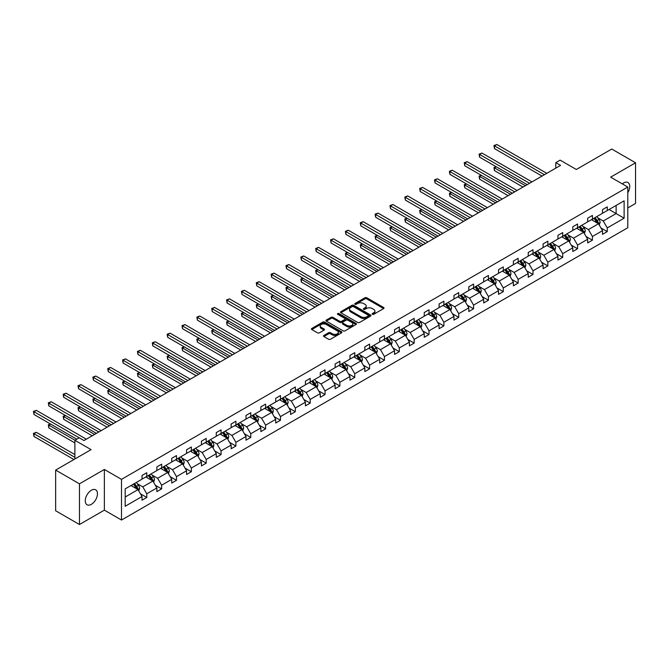 <?xml version="1.0" encoding="UTF-8"?>
<svg xmlns="http://www.w3.org/2000/svg" width="669" height="669" viewBox="0 0 669 669"><rect width="100%" height="100%" fill="white"/><g stroke="black" fill="none" stroke-linecap="round" stroke-linejoin="round"><path stroke-width="1" d="M372.39 314.305A0.928 0.535 0 0 0 373.695 314.305L383.63 308.568A1.321 0.761 0 0 0 384.014 308.033A1.321 0.761 0 0 0 383.63 307.489L366.804 297.78A1.321 0.761 0 0 0 364.931 297.78L355.005 303.509A0.928 0.535 0 0 0 356.309 304.27L357.597 303.525A4.231 2.442 0 0 1 363.576 303.525L364.981 304.336A4.231 2.442 0 0 1 366.219 306.059A4.231 2.442 0 0 1 364.981 307.79L363.693 308.526A0.928 0.535 0 0 0 365.006 309.287L366.286 308.543A4.231 2.442 0 0 1 372.273 308.543L373.67 309.354A4.231 2.442 0 0 1 374.908 311.077A4.231 2.442 0 0 1 373.67 312.808L372.39 313.552A0.928 0.535 0 0 0 372.39 314.305L372.39 313.552M91.36 504.334A8.622 4.976 120 0 0 96.997 496.741A8.622 4.976 120 0 0 95.675 489.833A8.622 4.976 120 0 0 91.36 490.26A8.622 4.976 120 0 0 85.732 497.861A8.622 4.976 120 0 0 87.054 504.761A8.622 4.976 120 0 0 91.36 504.334M627.79 192.756A8.622 4.976 120 0 0 627.957 182.528A8.622 4.976 120 0 0 623.65 182.955A8.622 4.976 120 0 0 622.321 183.891M627.79 207.942L635.55 203.46L635.55 162.776L611.742 149.036L576.327 169.483L560.137 160.134L555.805 162.642L555.805 168.136M79.46 524.513L104.364 510.138L104.364 469.454L79.46 483.829L79.46 524.513L55.652 510.773L55.652 470.09L91.076 449.635L74.886 440.294L74.886 458.984M79.46 483.829L55.652 470.09M323.905 335.445A1.321 0.761 0 0 0 323.512 335.98A1.321 0.761 0 0 0 323.905 336.524L328.621 339.25A1.321 0.761 0 0 0 330.494 339.25L341.516 332.878A1.321 0.761 0 0 0 341.909 332.342A1.321 0.761 0 0 0 341.516 331.799L324.699 322.09A1.321 0.761 0 0 0 322.826 322.09L311.796 328.454A1.321 0.761 0 0 0 311.411 328.997A1.321 0.761 0 0 0 311.796 329.533L317.499 332.828A1.321 0.761 0 0 0 319.372 332.828L324.089 330.101A1.321 0.761 0 0 0 324.473 329.558A1.321 0.761 0 0 0 324.089 329.023L321.262 327.392A3.537 2.04 0 0 1 320.225 325.945A3.537 2.04 0 0 1 322.408 324.064A3.537 2.04 0 0 1 326.263 324.507L337.335 330.896A3.537 2.04 0 0 1 338.372 332.342A3.537 2.04 0 0 1 336.189 334.224A3.537 2.04 0 0 1 332.334 333.781L330.494 332.719A1.321 0.761 0 0 0 328.621 332.719L323.905 335.445L323.905 336.524M74.886 440.294L79.226 437.794L83.985 440.536L560.563 165.385L555.805 162.642M104.364 469.454L121.499 479.355L627.79 187.044L627.79 227.728L121.499 520.03L121.499 479.355M635.55 162.776L610.646 177.151L627.79 187.044M357.689 322.466A1.321 0.761 0 0 0 359.562 322.466L370.584 316.094A1.321 0.761 0 0 0 370.977 315.559A1.321 0.761 0 0 0 370.584 315.015L353.767 305.307A1.321 0.761 0 0 0 351.894 305.307L340.864 311.67A1.321 0.761 0 0 0 340.479 312.214A1.321 0.761 0 0 0 340.864 312.749L357.689 322.466M338.012 314.505A0.928 0.535 0 0 1 338.949 314.631L356.033 324.498L345.028 330.854A1.321 0.761 0 0 1 343.155 330.854L326.33 321.145L331.055 318.436L331.055 317.34L326.33 320.066A1.321 0.761 0 0 0 325.945 320.602A1.321 0.761 0 0 0 326.33 321.145L326.33 320.066M331.055 318.436A1.321 0.761 0 0 1 332.919 318.436L332.919 317.34A1.321 0.761 0 0 0 331.055 317.34M332.919 317.34L339.743 321.279A1.321 0.761 0 0 0 341.616 321.279L344.744 319.473A1.321 0.761 0 0 0 345.129 318.929A1.321 0.761 0 0 0 344.744 318.394L337.644 314.288A0.928 0.535 0 0 1 338.949 313.535L356.05 323.411A1.321 0.761 0 0 1 356.443 323.947A1.321 0.761 0 0 1 356.05 324.49L356.05 323.411M125.17 488.888L142.02 479.163L142.02 475.475L146.779 472.724L146.779 476.412L156.872 470.583L156.872 466.903L161.639 464.152L161.639 467.832L171.732 462.003L171.732 458.324L176.491 455.572L176.491 459.26L186.584 453.431L186.584 449.744L191.342 447.001L191.342 450.68L201.436 444.852L201.436 441.172L206.203 438.421L206.203 442.109L216.296 436.28L216.296 432.592L221.054 429.849L221.054 433.529L231.148 427.7L231.148 424.021L235.906 421.269L235.906 424.957L246 419.129L246 415.441L250.766 412.698L250.766 416.377L260.86 410.549L260.86 406.869L265.618 404.118L265.618 407.797L275.712 401.977L275.712 398.289L280.47 395.538L280.47 399.226L290.563 393.397L290.563 389.718L295.33 386.966L295.33 390.646L305.424 384.826L305.424 381.138L310.182 378.386L310.182 382.074L320.275 376.246L320.275 372.558L325.034 369.815L325.034 373.494L335.127 367.666L335.127 363.986L339.885 361.235L339.885 364.923L349.979 359.094L349.979 355.406L354.746 352.663L354.746 356.343L364.839 350.514L364.839 346.835L369.597 344.083L369.597 347.771L379.691 341.943L379.691 338.255L384.449 335.512L384.449 339.191L394.543 333.363L394.543 329.683L399.309 326.932L399.309 330.62L409.403 324.791L409.403 321.103L414.161 318.36L414.161 322.04L424.255 316.211L424.255 312.532L429.013 309.78L429.013 313.46L439.107 307.64L439.107 303.952L443.873 301.201L443.873 304.888L453.967 299.06L453.967 295.38L458.725 292.629L458.725 296.308L468.818 290.48L468.818 286.8L473.577 284.049L473.577 287.737L483.67 281.908L483.67 278.22L488.437 275.477L488.437 279.157L498.53 273.328L498.53 269.649L503.289 266.898L503.289 270.585L513.382 264.757L513.382 261.069L518.141 258.326L518.141 262.005L528.234 256.177L528.234 252.497L533.001 249.746L533.001 253.434L543.094 247.605L543.094 243.917L547.852 241.174L547.852 244.854L557.946 239.025L557.946 235.346L562.704 232.595L562.704 236.282L572.798 230.454L572.798 226.766L577.564 224.023L577.564 227.703L587.658 221.874L587.658 218.194L592.416 215.443L592.416 219.123L602.51 213.302L602.51 209.614L607.268 206.863L607.268 210.551L624.127 200.817L624.127 218.194L607.268 227.92L607.268 231.608L602.51 234.351L602.51 230.671L592.416 236.5L592.416 240.179L587.658 242.931L587.658 239.251L577.564 245.071L577.564 248.759L572.798 251.511L572.798 247.823L562.704 253.651L562.704 257.331L557.946 260.082L557.946 256.403L547.852 262.223L547.852 265.911L543.094 268.662L543.094 264.974L533.001 270.803L533.001 274.482L528.234 277.234L528.234 273.554L518.141 279.383L518.141 283.062L513.382 285.814L513.382 282.126L503.289 287.954L503.289 291.642L498.53 294.385L498.53 290.706L488.437 296.534L488.437 300.214L483.67 302.965L483.67 299.277L473.577 305.106L473.577 308.794L468.818 311.537L468.818 307.857L458.725 313.686L458.725 317.365L453.967 320.117L453.967 316.429L443.873 322.257L443.873 325.945L439.107 328.688L439.107 325.009L429.013 330.837L429.013 334.517L424.255 337.268L424.255 333.588L414.161 339.409L414.161 343.097L409.403 345.848L409.403 342.16L399.309 347.989L399.309 351.668L394.543 354.419L394.543 350.74L384.449 356.56L384.449 360.248L379.691 362.999L379.691 359.312L369.597 365.14L369.597 368.828L364.839 371.571L364.839 367.891L354.746 373.72L354.746 377.4L349.979 380.151L349.979 376.463L339.885 382.292L339.885 385.98L335.127 388.722L335.127 385.043L325.034 390.872L325.034 394.551L320.275 397.302L320.275 393.615L310.182 399.443L310.182 403.131L305.424 405.874L305.424 402.194L295.33 408.023L295.33 411.703L290.563 414.454L290.563 410.766L280.47 416.595L280.47 420.283L275.712 423.025L275.712 419.346L265.618 425.175L265.618 428.854L260.86 431.605L260.86 427.926L250.766 433.746L250.766 437.434L246 440.185L246 436.497L235.906 442.326L235.906 446.006L231.148 448.757L231.148 445.077L221.054 450.906L221.054 454.586L216.296 457.337L216.296 453.649L206.203 459.478L206.203 463.165L201.436 465.908L201.436 462.229L191.342 468.057L191.342 471.737L186.584 474.488L186.584 470.8L176.491 476.629L176.491 480.317L171.732 483.06L171.732 479.38L161.639 485.209L161.639 488.888L156.872 491.64L156.872 487.952L146.779 493.781L146.779 497.468L142.02 500.211L142.02 496.532L125.17 506.266L125.17 488.888M145.825 476.964L152.875 481.028L142.781 486.856L137.27 483.67M142.781 486.856L146.779 493.781M152.875 481.028L156.872 487.952M142.02 478.276L142.781 478.72L146.779 476.412M160.685 468.384L167.727 472.456L157.633 478.276L152.122 475.099M157.633 478.276L161.639 485.209M167.727 472.456L171.732 479.38M156.872 469.705L157.633 470.14L161.639 467.832M175.537 459.804L182.587 463.876L172.493 469.705L166.982 466.519M172.493 469.705L176.491 476.629M182.587 463.876L186.584 470.8M171.732 461.125L172.493 461.568L176.491 459.26M190.389 451.232L197.439 455.296L187.345 461.125L181.834 457.947M187.345 461.125L191.342 468.057M197.439 455.296L201.436 462.229M186.584 452.553L187.345 452.988L191.342 450.68M205.249 442.652L212.29 446.725L202.197 452.553L196.686 449.367M202.197 452.553L206.203 459.478M212.29 446.725L216.296 453.649M201.436 443.973L202.197 444.417L206.203 442.109M220.101 434.081L227.151 438.145L217.057 443.973L211.546 440.796M217.057 443.973L221.054 450.906M227.151 438.145L231.148 445.077M216.296 435.402L217.057 435.837L221.054 433.529M234.953 425.501L242.002 429.573L231.909 435.402L226.398 432.216M231.909 435.402L235.906 442.326M242.002 429.573L246 436.497M231.148 426.822L231.909 427.265L235.906 424.957M249.813 416.929L256.854 420.993L246.761 426.822L241.25 423.644M246.761 426.822L250.766 433.746M256.854 420.993L260.86 427.926M246 418.25L246.761 418.685L250.766 416.377M264.665 408.349L271.714 412.422L261.621 418.25L256.11 415.064M261.621 418.25L265.618 425.175M271.714 412.422L275.712 419.346M260.86 409.671L261.621 410.114L265.618 407.797M279.517 399.778L286.566 403.842L276.473 409.671L270.962 406.484M276.473 409.671L280.47 416.595M286.566 403.842L290.563 410.766M275.712 401.091L276.473 401.534L280.47 399.226M294.377 391.198L301.418 395.27L291.324 401.091L285.814 397.913M291.324 401.091L295.33 408.023M301.418 395.27L305.424 402.194M290.563 392.519L291.324 392.954L295.33 390.646M309.229 382.626L316.278 386.69L306.185 392.519L300.674 389.333M306.185 392.519L310.182 399.443M316.278 386.69L320.275 393.615M305.424 383.939L306.185 384.382L310.182 382.074M324.08 374.046L331.13 378.11L321.036 383.939L315.525 380.761M321.036 383.939L325.034 390.872M331.13 378.11L335.127 385.043M320.275 375.368L321.036 375.802L325.034 373.494M338.94 365.466L345.982 369.539L335.888 375.368L330.377 372.181M335.888 375.368L339.885 382.292M345.982 369.539L349.979 376.463M335.127 366.788L335.888 367.231L339.885 364.923M353.792 356.895L360.842 360.959L350.748 366.788L345.229 363.61M350.748 366.788L354.746 373.72M360.842 360.959L364.839 367.891M349.979 358.216L350.748 358.651L354.746 356.343M368.644 348.315L375.694 352.387L365.6 358.216L360.089 355.03M365.6 358.216L369.597 365.14M375.694 352.387L379.691 359.312M364.839 349.636L365.6 350.079L369.597 347.771M383.504 339.743L390.545 343.807L380.452 349.636L374.941 346.458M380.452 349.636L384.449 356.56M390.545 343.807L394.543 350.74M379.691 341.065L380.452 341.499L384.449 339.191M398.356 331.163L405.397 335.236L395.312 341.065L389.793 337.878M395.312 341.065L399.309 347.989M405.397 335.236L409.403 342.16M394.543 332.485L395.312 332.928L399.309 330.62M413.208 322.592L420.257 326.656L410.164 332.485L404.653 329.307M410.164 332.485L414.161 339.409M420.257 326.656L424.255 333.588M409.403 323.913L410.164 324.348L414.161 322.04M428.06 314.012L435.109 318.084L425.016 323.913L419.505 320.727M425.016 323.913L429.013 330.837M435.109 318.084L439.107 325.009M424.255 315.333L425.016 315.776L429.013 313.46M442.92 305.44L449.961 309.504L439.868 315.333L434.357 312.147M439.868 315.333L443.873 322.257M449.961 309.504L453.967 316.429M439.107 306.753L439.868 307.196L443.873 304.888M457.772 296.86L464.821 300.933L454.728 306.753L449.217 303.575M454.728 306.753L458.725 313.686M464.821 300.933L468.818 307.857M453.967 298.182L454.728 298.617L458.725 296.308M472.623 288.289L479.673 292.353L469.579 298.182L464.069 294.996M469.579 298.182L473.577 305.106M479.673 292.353L483.67 299.277M468.818 289.602L469.579 290.045L473.577 287.737M487.484 279.709L494.525 283.773L484.431 289.602L478.92 286.424M484.431 289.602L488.437 296.534M494.525 283.773L498.53 290.706M483.67 281.03L484.431 281.465L488.437 279.157M502.335 271.129L509.385 275.202L499.291 281.03L493.781 277.844M499.291 281.03L503.289 287.954M509.385 275.202L513.382 282.126M498.53 272.45L499.291 272.893L503.289 270.585M517.187 262.557L524.237 266.622L514.143 272.45L508.632 269.273M514.143 272.45L518.141 279.383M524.237 266.622L528.234 273.554M513.382 263.879L514.143 264.314L518.141 262.005M532.047 253.977L539.089 258.05L528.995 263.879L523.484 260.693M528.995 263.879L533.001 270.803M539.089 258.05L543.094 264.974M528.234 255.299L528.995 255.742L533.001 253.434M546.899 245.406L553.949 249.47L543.855 255.299L538.344 252.121M543.855 255.299L547.852 262.223M553.949 249.47L557.946 256.403M543.094 246.727L543.855 247.162L547.852 244.854M561.751 236.826L568.801 240.899L558.707 246.727L553.196 243.541M558.707 246.727L562.704 253.651M568.801 240.899L572.798 247.823M557.946 238.147L558.707 238.59L562.704 236.282M576.611 228.254L583.652 232.319L573.559 238.147L568.048 234.97M573.559 238.147L577.564 245.071M583.652 232.319L587.658 239.251M572.798 229.567L573.559 230.011L577.564 227.703M591.463 219.675L598.512 223.747L588.419 229.576L582.908 226.39M588.419 229.576L592.416 236.5M598.512 223.747L602.51 230.671M587.658 220.996L588.419 221.439L592.416 219.123M609.074 209.506L616.124 213.57L603.271 220.996L597.76 217.81M603.271 220.996L607.268 227.92M624.127 218.194L616.124 213.57L616.124 205.433L624.127 200.817M104.364 510.138L121.499 520.03M602.51 212.416L603.271 212.859L607.268 210.551M125.17 497.025L138.023 489.608L130.973 485.535M138.023 489.608L142.02 496.532M600.938 227.953L607.268 231.608M586.086 236.525L592.416 240.179M571.226 245.105L577.564 248.759M556.374 253.676L562.704 257.331M541.522 262.256L547.852 265.911M526.662 270.828L533.001 274.482M511.81 279.408L518.141 283.062M496.958 287.979L503.289 291.642M482.098 296.559L488.437 300.214M467.246 305.139L473.577 308.794M452.395 313.711L458.725 317.365M437.534 322.291L443.873 325.945M422.683 330.862L429.013 334.517M407.831 339.442L414.161 343.097M392.979 348.014L399.309 351.668M378.119 356.594L384.449 360.248M363.267 365.165L369.597 368.828M348.415 373.745L354.746 377.4M333.555 382.317L339.885 385.98M318.703 390.897L325.034 394.551M303.851 399.477L310.182 403.131M288.991 408.048L295.33 411.703M274.139 416.628L280.47 420.283M259.288 425.2L265.618 428.854M244.428 433.78L250.766 437.434M229.576 442.351L235.906 446.006M214.724 450.931L221.054 454.586M199.864 459.503L206.203 463.165M185.012 468.083L191.342 471.737M170.16 476.654L176.491 480.317M155.3 485.234L161.639 488.888M140.448 493.814L146.779 497.468M372.758 314.438L373.67 313.903A4.231 2.442 0 0 0 374.908 312.18L374.908 311.077M366.219 306.059L366.219 307.163A4.231 2.442 0 0 1 364.981 308.886L364.061 309.413M383.605 308.585L366.804 298.876A1.321 0.761 0 0 0 364.931 298.876L355.373 304.395M370.584 315.015L370.584 316.094L353.767 306.402A1.321 0.761 0 0 0 351.894 306.402L340.881 312.766M368.251 315.935A0.928 0.535 0 0 0 368.251 315.183L353.483 306.653A0.928 0.535 0 0 0 352.178 306.653L350.815 307.439A4.231 2.442 0 0 0 349.578 309.162A4.231 2.442 0 0 0 350.815 310.893L360.917 316.721A4.231 2.442 0 0 0 366.896 316.721L368.251 315.935L368.251 317.039A0.928 0.535 0 0 0 368.519 316.654L368.519 315.559M349.578 309.162L349.578 310.265A4.231 2.442 0 0 0 350.815 311.988L350.815 310.893M368.251 317.039L366.896 317.817A4.231 2.442 0 0 1 360.917 317.817L350.815 311.988M332.919 318.436L339.743 322.374A1.321 0.761 0 0 0 341.616 322.374L344.744 320.568A1.321 0.761 0 0 0 345.129 320.033L345.129 318.929M346.826 325.368A3.537 2.04 0 0 0 350.673 325.811A3.537 2.04 0 0 0 352.856 323.921A3.537 2.04 0 0 0 351.827 322.483L347.922 320.225A1.321 0.761 0 0 0 346.049 320.225L342.921 322.032A1.321 0.761 0 0 0 342.536 322.575A1.321 0.761 0 0 0 342.921 323.11L346.826 325.368L346.826 326.464A3.537 2.04 0 0 0 350.673 326.907A3.537 2.04 0 0 0 352.856 325.025L352.856 323.921M342.536 322.575L342.536 323.671A1.321 0.761 0 0 0 342.921 324.214L342.921 323.11M346.826 326.464L342.921 324.214M338.372 332.342L338.372 333.438A3.537 2.04 0 0 1 336.189 335.328A3.537 2.04 0 0 1 332.334 334.885L330.494 333.814A1.321 0.761 0 0 0 328.621 333.814L323.921 336.532M320.225 325.945L320.225 327.049A3.537 2.04 0 0 0 321.262 328.487L321.262 327.392M324.089 329.023L324.089 330.101L321.262 328.487M341.499 332.894L324.699 323.186A1.321 0.761 0 0 0 322.826 323.186L311.813 329.541L311.796 328.454M599.232 225.001L600.11 222.468A3.571 2.057 -120 0 0 598.972 219.432L596.832 216.572M593.002 220.561L592.073 219.323M496.273 166.807L494.458 167.852L494.458 170.603L522.999 187.077M597.986 223.438L598.178 222.618A3.571 2.057 -120 0 0 597.158 220.477L595.025 217.617M594.131 218.136L596.48 221.28A1.815 1.054 60 0 1 596.815 221.832L598.178 222.618M593.88 218.278L596.02 221.138A3.571 2.057 60 0 1 596.907 222.819M494.458 170.603L493.939 167.551L525.382 185.698M493.939 167.551L496.064 166.681M544.424 174.709L494.458 145.859L496.841 144.487L546.807 173.33M542.041 176.081L494.458 148.61L494.458 145.859L493.939 145.558L496.841 144.487M494.458 148.61L493.939 145.558M584.38 233.573L585.258 231.048A3.571 2.057 -120 0 0 584.112 228.004L581.98 225.152M578.141 229.141L577.213 227.903M481.412 175.378L479.606 176.424L479.606 179.175L508.147 195.649M583.125 232.018L583.326 231.198A3.571 2.057 -120 0 0 582.306 229.049L580.165 226.197M579.27 226.716L581.629 229.852A1.815 1.054 60 0 1 581.955 230.404L583.326 231.198M579.028 226.858L581.16 229.71A3.571 2.057 60 0 1 582.055 231.399M479.606 179.175L479.079 176.123L510.522 194.278M479.079 176.123L481.203 175.261M569.528 242.153L570.398 239.619A3.571 2.057 -120 0 0 569.26 236.583L567.12 233.732M563.29 237.712L562.361 236.475M466.561 183.958L464.754 185.004L464.754 187.755L493.287 204.229M568.274 240.589L568.474 239.77A3.571 2.057 -120 0 0 567.454 237.629L565.313 234.769M564.419 235.287L566.768 238.432A1.815 1.054 60 0 1 567.103 238.984L568.474 239.77M564.168 235.429L566.309 238.289A3.571 2.057 60 0 1 567.195 239.97M464.754 187.755L464.227 184.703L495.67 202.858M464.227 184.703L466.352 183.841M529.572 183.281L479.606 154.439L481.989 153.059L531.947 181.909M527.189 184.652L479.606 157.182L479.606 154.439L479.079 154.138L481.989 153.059M479.606 157.182L479.079 154.138M514.712 191.861L464.754 163.01L467.129 161.639L517.095 190.481M512.337 193.232L464.754 165.761L464.754 163.01L464.227 162.709L467.129 161.639M464.754 165.761L464.227 162.709M554.668 250.724L555.546 248.199A3.571 2.057 -120 0 0 554.409 245.155L552.268 242.303M548.438 246.292L547.51 245.055M451.709 192.538L449.894 193.584L449.894 196.326L478.435 212.801M553.422 249.169L553.623 248.35A3.571 2.057 -120 0 0 552.594 246.2L550.462 243.349M549.567 243.867L551.917 247.003A1.815 1.054 60 0 1 552.251 247.555L553.623 248.35M549.316 244.009L551.457 246.861A3.571 2.057 60 0 1 552.343 248.55M449.894 196.326L449.376 193.274L480.819 211.429M449.376 193.274L451.5 192.413M499.86 200.432L449.894 171.59L452.277 170.219L502.243 199.061M497.477 201.812L449.894 174.341L449.894 171.59L449.376 171.289L452.277 170.219M449.894 174.341L449.376 171.289M539.816 259.304L540.694 256.771A3.571 2.057 -120 0 0 539.549 253.735L537.416 250.883M533.578 254.864L532.649 253.626M436.857 201.11L435.042 202.155L435.042 204.906L463.584 221.38M538.562 257.741L538.762 256.921A3.571 2.057 -120 0 0 537.742 254.78L535.601 251.929M534.715 252.439L537.065 255.583A1.815 1.054 60 0 1 537.391 256.135L538.762 256.921M534.464 252.581L536.597 255.441A3.571 2.057 60 0 1 537.491 257.122M435.042 204.906L434.524 201.854L465.959 220.009M434.524 201.854L436.64 200.993M485.008 209.012L435.042 180.162L437.426 178.79L487.383 207.633M482.625 210.384L435.042 182.913L435.042 180.162L434.524 179.861L437.426 178.79M435.042 182.913L434.524 179.861M524.964 267.876L525.834 265.35A3.571 2.057 -120 0 0 524.697 262.307L522.556 259.455M518.726 263.444L517.798 262.206M421.997 209.69L420.191 210.735L420.191 213.478L448.723 229.96M523.71 266.321L523.911 265.501A3.571 2.057 -120 0 0 522.89 263.352L520.75 260.5M519.855 261.019L522.213 264.155A1.815 1.054 60 0 1 522.539 264.707L523.911 265.501M519.604 261.161L521.745 264.012A3.571 2.057 60 0 1 522.631 265.702M420.191 213.478L419.664 210.426L451.107 228.581M419.664 210.426L421.788 209.564M470.148 217.584L420.191 188.742L422.574 187.37L472.531 216.212M467.773 218.964L420.191 191.493L420.191 188.742L419.664 188.441L422.574 187.37M420.191 191.493L419.664 188.441M510.104 276.456L510.982 273.922A3.571 2.057 -120 0 0 509.845 270.886L507.704 268.035M503.874 272.015L502.946 270.778M407.145 218.261L405.339 219.307L405.339 222.058L433.872 238.532M508.858 274.9L509.059 274.081A3.571 2.057 -120 0 0 508.03 271.932L505.898 269.08M505.003 269.59L507.353 272.735A1.815 1.054 60 0 1 507.687 273.287L509.059 274.081M504.752 269.741L506.893 272.592A3.571 2.057 60 0 1 507.779 274.273M405.339 222.058L404.812 219.006L436.255 237.161M404.812 219.006L406.936 218.144M455.296 226.164L405.339 197.322L407.714 195.942L457.68 224.792M452.913 227.535L405.339 200.064L405.339 197.322L404.812 197.012L407.714 195.942M405.339 200.064L404.812 197.012M495.252 285.027L496.13 282.502A3.571 2.057 -120 0 0 494.985 279.466L492.852 276.606M489.014 280.595L488.086 279.358M392.293 226.841L390.479 227.886L390.479 230.629L419.02 247.112M493.998 283.472L494.199 282.653A3.571 2.057 -120 0 0 493.178 280.503L491.038 277.652M490.151 278.17L492.501 281.315A1.815 1.054 60 0 1 492.827 281.866L494.199 282.653M489.9 278.312L492.033 281.164A3.571 2.057 60 0 1 492.928 282.853M390.479 230.629L389.96 227.585L421.395 245.732M389.96 227.585L392.084 226.716M440.445 234.735L390.479 205.893L392.862 204.522L442.819 233.364M438.061 236.115L390.479 208.644L390.479 205.893L389.96 205.592L392.862 204.522M390.479 208.644L389.96 205.592M480.401 293.607L481.27 291.074A3.571 2.057 -120 0 0 480.133 288.038L477.992 285.186M474.162 289.175L473.234 287.938M377.433 235.413L375.627 236.458L375.627 239.209L404.16 255.683M479.146 292.052L479.347 291.232A3.571 2.057 -120 0 0 478.327 289.083L476.186 286.232M475.291 286.742L477.649 289.886A1.815 1.054 60 0 1 477.975 290.438L479.347 291.232M475.049 286.892L477.181 289.744A3.571 2.057 60 0 1 478.067 291.425M375.627 239.209L375.1 236.157L406.543 254.312M375.1 236.157L377.224 235.296M425.584 243.315L375.627 214.473L378.01 213.093L427.968 241.944M423.209 244.687L375.627 217.216L375.627 214.473L375.1 214.164L378.01 213.093M375.627 217.216L375.1 214.164M465.54 302.179L466.418 299.653A3.571 2.057 -120 0 0 465.281 296.618L463.14 293.758M459.31 297.747L458.382 296.509M362.581 243.993L360.775 245.038L360.775 247.781L389.308 264.263M464.294 300.624L464.495 299.804A3.571 2.057 -120 0 0 463.466 297.663L461.334 294.803M460.439 295.322L462.789 298.466A1.815 1.054 60 0 1 463.124 299.018L464.495 299.804M460.188 295.464L462.329 298.315A3.571 2.057 60 0 1 463.216 300.005M360.775 247.781L360.248 244.737L391.691 262.884M360.248 244.737L362.372 243.867M450.689 310.759L451.567 308.233A3.571 2.057 -120 0 0 450.429 305.189L448.289 302.338M444.45 306.327L443.53 305.089M347.729 252.564L345.915 253.61L345.915 256.361L374.456 272.835M449.434 309.203L449.635 308.384A3.571 2.057 -120 0 0 448.615 306.235L446.482 303.383M445.587 303.902L447.937 307.038A1.815 1.054 60 0 1 448.263 307.589L449.635 308.384M445.337 304.044L447.477 306.895A3.571 2.057 60 0 1 448.364 308.585M345.915 256.361L345.396 253.308L376.831 271.463M345.396 253.308L347.52 252.447M435.837 319.339L436.706 316.805A3.571 2.057 -120 0 0 435.569 313.769L433.437 310.909M429.598 314.898L428.67 313.661M332.869 261.144L331.063 262.189L331.063 264.941L359.596 281.415M434.582 317.775L434.783 316.955A3.571 2.057 -120 0 0 433.763 314.815L431.622 311.955M430.727 312.473L433.086 315.617A1.815 1.054 60 0 1 433.412 316.169L434.783 316.955M430.485 312.615L432.617 315.475A3.571 2.057 60 0 1 433.512 317.156M331.063 264.941L330.536 261.888L361.979 280.035M330.536 261.888L332.66 261.019M420.977 327.91L421.855 325.385A3.571 2.057 -120 0 0 420.717 322.341L418.577 319.489M414.747 323.478L413.818 322.241M318.018 269.724L316.211 270.761L316.211 273.512L344.744 289.986M419.731 326.355L419.931 325.535A3.571 2.057 -120 0 0 418.911 323.386L416.77 320.535M415.875 321.053L418.225 324.189A1.815 1.054 60 0 1 418.56 324.741L419.931 325.535M415.625 321.195L417.765 324.047A3.571 2.057 60 0 1 418.652 325.736M316.211 273.512L315.684 270.46L347.127 288.615M315.684 270.46L317.808 269.599M406.125 336.49L407.003 333.956A3.571 2.057 -120 0 0 405.866 330.921L403.725 328.069M399.886 332.05L398.967 330.812M303.166 278.296L301.351 279.341L301.351 282.092L329.892 298.566M404.87 334.926L405.071 334.107A3.571 2.057 -120 0 0 404.051 331.966L401.918 329.106M401.024 329.625L403.374 332.769A1.815 1.054 60 0 1 403.708 333.321L405.071 334.107M400.773 329.767L402.914 332.627A3.571 2.057 60 0 1 403.8 334.308M301.351 282.092L300.833 279.04L332.276 297.195M300.833 279.04L302.957 278.179M391.273 345.062L392.143 342.536A3.571 2.057 -120 0 0 391.005 339.492L388.873 336.641M385.035 340.63L384.106 339.392M288.306 286.876L286.499 287.921L286.499 290.664L315.04 307.138M390.019 343.506L390.219 342.687A3.571 2.057 -120 0 0 389.199 340.538L387.058 337.686M386.164 338.205L388.522 341.341A1.815 1.054 60 0 1 388.848 341.892L390.219 342.687M385.921 338.347L388.053 341.198A3.571 2.057 60 0 1 388.948 342.888M286.499 290.664L285.972 287.611L317.415 305.766M285.972 287.611L288.096 286.75M376.413 353.642L377.291 351.108A3.571 2.057 -120 0 0 376.154 348.072L374.013 345.221M370.183 349.201L369.255 347.964M273.454 295.447L271.647 296.492L271.647 299.244L300.18 315.718M375.167 352.078L375.368 351.267A3.571 2.057 -120 0 0 374.347 349.118L372.207 346.266M371.312 346.776L373.662 349.92A1.815 1.054 60 0 1 373.996 350.472L375.368 351.267M371.061 346.918L373.202 349.778A3.571 2.057 60 0 1 374.088 351.459M271.647 299.244L271.121 296.191L302.564 314.346M271.121 296.191L273.245 295.33M361.561 362.213L362.439 359.688A3.571 2.057 -120 0 0 361.302 356.644L359.161 353.792M355.323 357.781L354.403 356.544M258.602 304.027L256.787 305.072L256.787 307.815L285.329 324.298M360.315 360.658L360.507 359.838A3.571 2.057 -120 0 0 359.487 357.689L357.355 354.838M356.46 355.356L358.81 358.492A1.815 1.054 60 0 1 359.144 359.044L360.507 359.838M356.209 355.498L358.35 358.35A3.571 2.057 60 0 1 359.236 360.039M256.787 307.815L256.269 304.763L287.712 322.918M256.269 304.763L258.393 303.902M346.709 370.793L347.579 368.259A3.571 2.057 -120 0 0 346.442 365.224L344.309 362.372M340.471 366.353L339.543 365.115M243.742 312.599L241.935 313.644L241.935 316.395L270.477 332.869M345.455 369.238L345.656 368.418A3.571 2.057 -120 0 0 344.635 366.269L342.495 363.418M341.6 363.928L343.958 367.072A1.815 1.054 60 0 1 344.284 367.624L345.656 368.418M341.357 364.078L343.49 366.93A3.571 2.057 60 0 1 344.384 368.611M241.935 316.395L241.409 313.343L272.852 331.498M241.409 313.343L243.533 312.482M331.849 379.365L332.727 376.839A3.571 2.057 -120 0 0 331.59 373.804L329.449 370.944M325.619 374.933L324.691 373.695M228.89 321.179L227.084 322.224L227.084 324.967L255.617 341.449M330.603 377.809L330.804 376.99A3.571 2.057 -120 0 0 329.784 374.841L327.643 371.989M326.748 372.508L329.098 375.652A1.815 1.054 60 0 1 329.432 376.204L330.804 376.99M326.497 372.65L328.638 375.501A3.571 2.057 60 0 1 329.524 377.191M227.084 324.967L226.557 321.923L258 340.069M226.557 321.923L228.681 321.053M410.733 251.895L360.775 223.045L363.15 221.673L413.116 250.515M408.349 253.267L360.775 225.796L360.775 223.045L360.248 222.744L363.15 221.673M360.775 225.796L360.248 222.744M395.881 260.467L345.915 231.625L348.298 230.245L398.256 259.095M393.497 261.838L345.915 234.367L345.915 231.625L345.396 231.323L348.298 230.245M345.915 234.367L345.396 231.323M381.029 269.047L331.063 240.196L333.446 238.825L383.404 267.667M378.646 270.418L331.063 242.947L331.063 240.196L330.536 239.895L333.446 238.825M331.063 242.947L330.536 239.895M366.169 277.618L316.211 248.776L318.586 247.396L368.552 276.247M363.794 278.998L316.211 251.519L316.211 248.776L315.684 248.475L318.586 247.396M316.211 251.519L315.684 248.475M351.317 286.198L301.351 257.348L303.734 255.976L353.7 284.818M348.934 287.57L301.351 260.099L301.351 257.348L300.833 257.047L303.734 255.976M301.351 260.099L300.833 257.047M336.465 294.77L286.499 265.928L288.883 264.556L338.84 293.398M334.082 296.15L286.499 268.679L286.499 265.928L285.972 265.626L288.883 264.556M286.499 268.679L285.972 265.626M321.605 303.35L271.647 274.499L274.022 273.128L323.988 301.97M319.23 304.721L271.647 277.25L271.647 274.499L271.121 274.198L274.022 273.128M271.647 277.25L271.121 274.198M306.753 311.921L256.787 283.079L259.171 281.708L309.137 310.55M304.37 313.301L256.787 285.83L256.787 283.079L256.269 282.778L259.171 281.708M256.787 285.83L256.269 282.778M291.901 320.501L241.935 291.659L244.319 290.279L294.276 319.13M289.518 321.873L241.935 294.402L241.935 291.659L241.409 291.349L244.319 290.279M241.935 294.402L241.409 291.349M277.041 329.073L227.084 300.23L229.459 298.859L279.425 327.701M274.666 330.453L227.084 302.982L227.084 300.23L226.557 299.929L229.459 298.859M227.084 302.982L226.557 299.929M316.997 387.945L317.875 385.411A3.571 2.057 -120 0 0 316.738 382.375L314.597 379.524M310.767 383.513L309.839 382.275M214.038 329.75L212.224 330.795L212.224 333.547L240.765 350.021M315.751 386.389L315.944 385.57A3.571 2.057 -120 0 0 314.923 383.421L312.791 380.569M311.896 381.079L314.246 384.223A1.815 1.054 60 0 1 314.581 384.775L315.944 385.57M311.645 381.23L313.786 384.081A3.571 2.057 60 0 1 314.673 385.762M212.224 333.547L211.705 330.494L243.148 348.649M211.705 330.494L213.829 329.633M262.189 337.653L212.224 308.81L214.607 307.431L264.573 336.281M259.806 339.024L212.224 311.553L212.224 308.81L211.705 308.501L214.607 307.431M212.224 311.553L211.705 308.501M302.145 396.516L303.024 393.991A3.571 2.057 -120 0 0 301.878 390.955L299.745 388.095M295.907 392.084L294.979 390.847M199.178 338.33L197.372 339.375L197.372 342.127L225.913 358.601M300.891 394.961L301.092 394.141A3.571 2.057 -120 0 0 300.072 392.001L297.931 389.141M297.036 389.659L299.394 392.803A1.815 1.054 60 0 1 299.72 393.355L301.092 394.141M296.793 389.801L298.926 392.653A3.571 2.057 60 0 1 299.821 394.342M197.372 342.127L196.845 339.074L228.288 357.221M196.845 339.074L198.969 338.205M247.338 346.233L197.372 317.382L199.755 316.011L249.713 344.853M244.954 347.604L197.372 320.133L197.372 317.382L196.845 317.081L199.755 316.011M197.372 320.133L196.845 317.081M287.294 405.096L288.163 402.571A3.571 2.057 -120 0 0 287.026 399.527L284.885 396.675M281.055 400.664L280.127 399.426M184.326 346.902L182.52 347.947L182.52 350.698L211.053 367.172M286.039 403.541L286.24 402.721A3.571 2.057 -120 0 0 285.22 400.572L283.079 397.721M282.184 398.239L284.534 401.375A1.815 1.054 60 0 1 284.869 401.927L286.24 402.721M281.933 398.381L284.074 401.233A3.571 2.057 60 0 1 284.961 402.922M182.52 350.698L181.993 347.646L213.436 365.801M181.993 347.646L184.117 346.785M232.478 354.804L182.52 325.962L184.895 324.582L234.861 353.433M230.103 356.176L182.52 328.705L182.52 325.962L181.993 325.661L184.895 324.582M182.52 328.705L181.993 325.661M272.434 413.676L273.312 411.142A3.571 2.057 -120 0 0 272.174 408.107L270.033 405.255M266.203 409.236L265.275 407.998M169.474 355.482L167.66 356.527L167.66 359.278L196.201 375.752M271.188 412.112L271.388 411.293A3.571 2.057 -120 0 0 270.36 409.152L268.227 406.292M267.332 406.811L269.682 409.955A1.815 1.054 60 0 1 270.017 410.507L271.388 411.293M267.082 406.953L269.222 409.813A3.571 2.057 60 0 1 270.109 411.494M167.66 359.278L167.141 356.226L198.584 374.372M167.141 356.226L169.265 355.364M217.626 363.384L167.66 334.533L170.043 333.162L220.009 362.004M215.242 364.756L167.66 337.285L167.66 334.533L167.141 334.232L170.043 333.162M167.66 337.285L167.141 334.232M257.582 422.248L258.46 419.722A3.571 2.057 -120 0 0 257.314 416.678L255.182 413.827M251.343 417.816L250.415 416.578M154.623 364.061L152.808 365.098L152.808 367.85L181.349 384.324M256.327 420.692L256.528 419.873A3.571 2.057 -120 0 0 255.508 417.724L253.367 414.872M252.481 415.39L254.83 418.526A1.815 1.054 60 0 1 255.157 419.078L256.528 419.873M252.23 415.533L254.362 418.384A3.571 2.057 60 0 1 255.257 420.073M152.808 367.85L152.289 364.797L183.724 382.952M152.289 364.797L154.405 363.936M202.774 371.956L152.808 343.113L155.191 341.734L205.149 370.584M200.391 373.335L152.808 345.856L152.808 343.113L152.289 342.812L155.191 341.734M152.808 345.856L152.289 342.812M242.73 430.828L243.6 428.294A3.571 2.057 -120 0 0 242.462 425.258L240.322 422.407M236.492 426.387L235.563 425.149M139.762 372.633L137.956 373.678L137.956 376.43L166.489 392.904M241.476 429.264L241.676 428.444A3.571 2.057 -120 0 0 240.656 426.304L238.515 423.452M237.62 423.962L239.979 427.106A1.815 1.054 60 0 1 240.305 427.658L241.676 428.444M237.37 424.104L239.51 426.964A3.571 2.057 60 0 1 240.397 428.645M137.956 376.43L137.429 373.377L168.872 391.532M137.429 373.377L139.553 372.516M187.914 380.536L137.956 351.685L140.339 350.313L190.297 379.156M185.539 381.907L137.956 354.436L137.956 351.685L137.429 351.384L140.339 350.313M137.956 354.436L137.429 351.384M227.87 439.399L228.748 436.874A3.571 2.057 -120 0 0 227.611 433.83L225.47 430.978M221.64 434.967L220.711 433.729M124.911 381.213L123.104 382.258L123.104 385.001L151.637 401.475M226.624 437.844L226.824 437.024A3.571 2.057 -120 0 0 225.796 434.875L223.663 432.023M222.769 432.542L225.119 435.678A1.815 1.054 60 0 1 225.453 436.23L226.824 437.024M222.518 432.684L224.659 435.536A3.571 2.057 60 0 1 225.545 437.225M123.104 385.001L122.578 381.949L154.021 400.104M122.578 381.949L124.702 381.087M173.062 389.107L123.104 360.265L125.479 358.893L175.445 387.736M170.679 390.487L123.104 363.016L123.104 360.265L122.578 359.964L125.479 358.893M123.104 363.016L122.578 359.964M213.018 447.979L213.896 445.445A3.571 2.057 -120 0 0 212.75 442.41L210.618 439.558M206.78 443.539L205.851 442.301M110.059 389.784L108.244 390.83L108.244 393.581L136.785 410.055M211.764 446.415L211.964 445.604A3.571 2.057 -120 0 0 210.944 443.455L208.803 440.603M207.917 441.114L210.267 444.258A1.815 1.054 60 0 1 210.593 444.81L211.964 445.604M207.666 441.256L209.798 444.116A3.571 2.057 60 0 1 210.693 445.797M108.244 393.581L107.726 390.529L139.16 408.684M107.726 390.529L109.85 389.667M158.21 397.687L108.244 368.836L110.628 367.465L160.585 396.307M155.827 399.059L108.244 371.588L108.244 368.836L107.726 368.535L110.628 367.465M108.244 371.588L107.726 368.535M198.166 456.551L199.036 454.025A3.571 2.057 -120 0 0 197.899 450.981L195.758 448.13M191.928 452.119L191 450.881M95.199 398.364L93.392 399.41L93.392 402.153L121.925 418.635M196.912 454.995L197.112 454.176A3.571 2.057 -120 0 0 196.092 452.027L193.951 449.175M193.057 449.693L195.415 452.829A1.815 1.054 60 0 1 195.741 453.381L197.112 454.176M192.814 449.836L194.947 452.687A3.571 2.057 60 0 1 195.833 454.376M93.392 402.153L92.866 399.1L124.309 417.255M92.866 399.1L94.99 398.239M143.35 406.259L93.392 377.416L95.776 376.045L145.733 404.887M140.975 407.638L93.392 380.168L93.392 377.416L92.866 377.115L95.776 376.045M93.392 380.168L92.866 377.115M183.306 465.131L184.184 462.597A3.571 2.057 -120 0 0 183.047 459.561L180.906 456.71M177.076 460.69L176.148 459.452M80.347 406.936L78.541 407.981L78.541 410.733L107.073 427.207M182.06 463.575L182.261 462.756A3.571 2.057 -120 0 0 181.232 460.606L179.1 457.755M178.205 458.265L180.555 461.409A1.815 1.054 60 0 1 180.889 461.961L182.261 462.756M177.954 458.416L180.095 461.267A3.571 2.057 60 0 1 180.981 462.948M78.541 410.733L78.014 407.68L109.457 425.835M78.014 407.68L80.138 406.819M128.498 414.839L78.541 385.996L80.916 384.616L130.881 413.467M126.115 416.21L78.541 388.739L78.541 385.996L78.014 385.687L80.916 384.616M78.541 388.739L78.014 385.687M168.454 473.702L169.332 471.177A3.571 2.057 -120 0 0 168.195 468.141L166.054 465.281M162.216 469.27L161.296 468.032M65.495 415.516L63.68 416.561L63.68 419.304L92.222 435.787M167.2 472.147L167.401 471.327A3.571 2.057 -120 0 0 166.38 469.178L164.248 466.326M163.353 466.845L165.703 469.989A1.815 1.054 60 0 1 166.029 470.541L167.401 471.327M163.102 466.987L165.243 469.839A3.571 2.057 60 0 1 166.129 471.528M63.68 419.304L63.162 416.26L94.597 434.407M63.162 416.26L65.286 415.39M113.646 423.41L63.68 394.568L66.064 393.196L116.021 422.039M111.263 424.79L63.68 397.319L63.68 394.568L63.162 394.267L66.064 393.196M63.68 397.319L63.162 394.267M153.602 482.282L154.472 479.757A3.571 2.057 -120 0 0 153.335 476.713L151.202 473.861M147.364 477.85L146.436 476.612M50.635 424.087L48.829 425.133L48.829 427.884L74.886 442.928M152.348 480.727L152.549 479.907A3.571 2.057 -120 0 0 151.529 477.758L149.388 474.906M148.493 475.425L150.851 478.561A1.815 1.054 60 0 1 151.177 479.113L152.549 479.907M148.25 475.567L150.383 478.419A3.571 2.057 60 0 1 151.278 480.099M48.829 427.884L48.302 424.832L74.987 440.235M48.302 424.832L50.426 423.97M98.795 431.99L48.829 403.148L51.212 401.768L101.17 430.619M96.411 433.361L48.829 405.891L48.829 403.148L48.302 402.838L51.212 401.768M48.829 405.891L48.302 402.838M138.742 490.854L139.62 488.328A3.571 2.057 -120 0 0 138.483 485.293L136.342 482.433M132.512 486.422L131.584 485.184M74.886 454.586L36.352 432.333L33.977 433.713L33.977 436.464L73.941 459.536M137.496 489.298L137.697 488.479A3.571 2.057 -120 0 0 136.677 486.338L134.536 483.478M133.641 483.996L135.991 487.141A1.815 1.054 60 0 1 136.325 487.693L137.697 488.479M133.39 484.139L135.531 486.99A3.571 2.057 60 0 1 136.417 488.679M33.977 436.464L33.45 433.412L74.886 457.337M33.45 433.412L36.352 432.333M79.176 437.819L33.977 411.719L36.352 410.348L86.318 439.19M76.793 439.19L33.977 414.471L33.977 411.719L33.45 411.418L36.352 410.348M33.977 414.471L33.45 411.418M373.67 313.903L373.67 312.808M363.693 309.287L363.693 308.526M364.981 308.886L364.981 307.79M355.005 304.27L355.005 303.509M364.931 298.876L364.931 297.78M366.804 298.876L366.804 297.78M383.63 308.568L383.63 307.489M340.864 312.749L340.864 311.67M351.894 306.402L351.894 305.307M353.767 306.402L353.767 305.307M360.917 317.817L360.917 316.721M366.896 317.817L366.896 316.721M339.743 322.374L339.743 321.279M341.616 322.374L341.616 321.279M344.744 320.568L344.744 319.473M338.949 314.631L338.949 313.535M328.621 333.814L328.621 332.719M330.494 333.814L330.494 332.719M332.334 334.885L332.334 333.781M322.826 323.186L322.826 322.09M324.699 323.186L324.699 322.09M341.516 332.878L341.516 331.799M598.253 223.597L600.085 222.534M597.158 220.477L598.972 219.432M595 221.723L596.02 221.138M583.401 232.168L585.233 231.114M582.306 229.049L584.112 228.004M580.148 230.295L581.16 229.71M568.541 240.748L570.373 239.686M567.454 237.629L569.26 236.583M565.297 238.875L566.309 238.289M553.689 249.328L555.521 248.266M552.594 246.2L554.409 245.155M550.436 247.446L551.457 246.861M538.838 257.899L540.669 256.846M537.742 254.78L539.549 253.735M535.585 256.026L536.597 255.441M523.978 266.479L525.809 265.417M522.89 263.352L524.697 262.307M520.733 264.598L521.745 264.012M509.126 275.051L510.957 273.997M508.03 271.932L509.845 270.886M505.873 273.178L506.893 272.592M494.274 283.631L496.105 282.569M493.178 280.503L494.985 279.466M491.021 281.749L492.033 281.164M479.414 292.202L481.254 291.149M478.327 289.083L480.133 288.038M476.169 290.329L477.181 289.744M464.562 300.782L466.393 299.72M463.466 297.663L465.281 296.618M461.309 298.909L462.329 298.315M449.71 309.354L451.542 308.3M448.615 306.235L450.429 305.189M446.457 307.481L447.477 306.895M434.85 317.934L436.69 316.872M433.763 314.815L435.569 313.769M431.605 316.061L432.617 315.475M419.998 326.505L421.83 325.452M418.911 323.386L420.717 322.341M416.754 324.632L417.765 324.047M405.146 335.085L406.978 334.023M404.051 331.966L405.866 330.921M401.893 333.212L402.914 332.627M390.286 343.665L392.126 342.603M389.199 340.538L391.005 339.492M387.042 341.784L388.053 341.198M375.434 352.237L377.266 351.183M374.347 349.118L376.154 348.072M372.19 350.364L373.202 349.778M360.583 360.817L362.414 359.755M359.487 357.689L361.302 356.644M357.33 358.935L358.35 358.35M345.722 369.388L347.562 368.335M344.635 366.269L346.442 365.224M342.478 367.515L343.49 366.93M330.871 377.968L332.702 376.906M329.784 374.841L331.59 373.804M327.626 376.087L328.638 375.501M316.019 386.54L317.85 385.486M314.923 383.421L316.738 382.375M312.766 384.667L313.786 384.081M301.167 395.12L302.998 394.058M300.072 392.001L301.878 390.955M297.914 393.247L298.926 392.653M286.307 403.691L288.138 402.638M285.22 400.572L287.026 399.527M283.062 401.818L284.074 401.233M271.455 412.271L273.287 411.209M270.36 409.152L272.174 408.107M268.202 410.398L269.222 409.813M256.603 420.843L258.435 419.789M255.508 417.724L257.314 416.678M253.35 418.97L254.362 418.384M241.743 429.423L243.575 428.361M240.656 426.304L242.462 425.258M238.499 427.55L239.51 426.964M226.891 438.003L228.723 436.941M225.796 434.875L227.611 433.83M223.638 436.121L224.659 435.536M212.04 446.574L213.871 445.521M210.944 443.455L212.75 442.41M208.787 444.701L209.798 444.116M197.179 455.154L199.019 454.092M196.092 452.027L197.899 450.981M193.935 453.273L194.947 452.687M182.328 463.726L184.159 462.672M181.232 460.606L183.047 459.561M179.075 461.853L180.095 461.267M167.476 472.306L169.307 471.244M166.38 469.178L168.195 468.141M164.223 470.424L165.243 469.839M152.616 480.877L154.455 479.824M151.529 477.758L153.335 476.713M149.371 479.004L150.383 478.419M137.764 489.457L139.595 488.395M136.677 486.338L138.483 485.293M134.519 487.584L135.531 486.99"/></g></svg>
